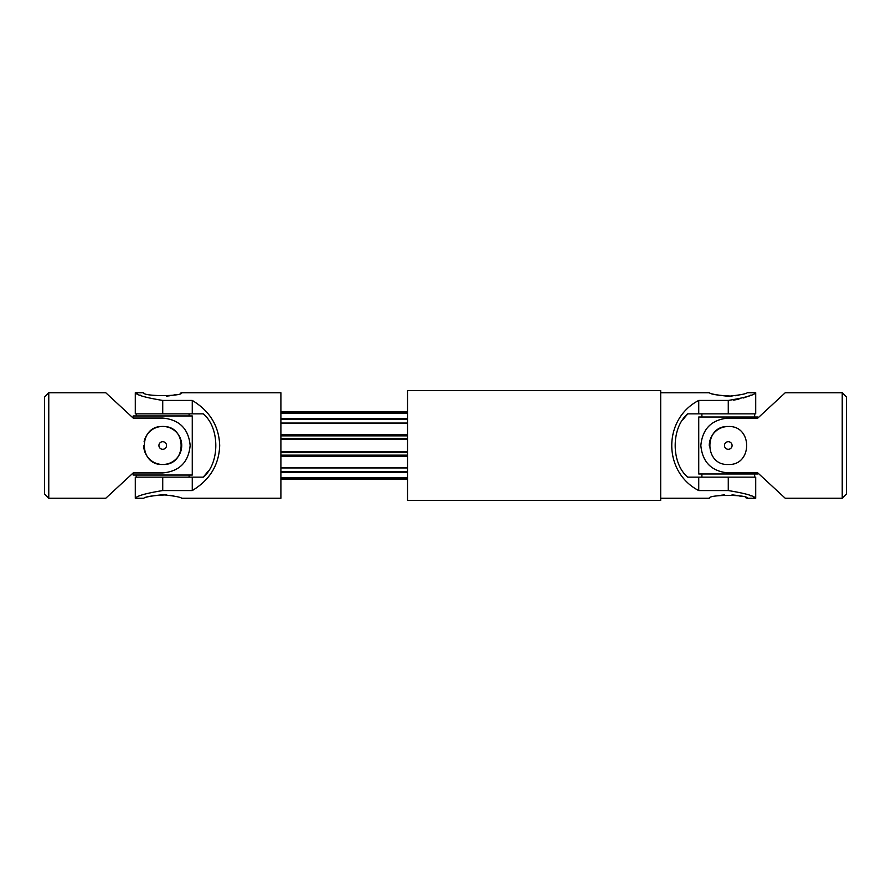 <?xml version="1.0" encoding="UTF-8"?>
<svg xmlns="http://www.w3.org/2000/svg" width="891" height="891" viewBox="0 0 891 891"><rect width="100%" height="100%" fill="white"/><g stroke="black" fill="none" stroke-linecap="round" stroke-linejoin="round"><path stroke-width="1.34" d="M44.55 396.963L44.55 494.037L48.771 498.258L48.771 392.742L44.55 396.963M162.73 441.702A3.798 3.798 0 0 1 166.528 445.5A3.798 3.798 0 0 1 162.73 449.298A3.798 3.798 0 0 1 158.921 445.5A3.798 3.798 0 0 1 162.73 441.702M144.097 441.769A18.989 18.989 0 0 1 181.719 445.5A18.989 18.989 0 0 1 162.73 464.489C138.216 465.692 138.228 425.319 162.719 426.511C187.244 425.308 187.21 465.703 162.73 464.489A18.989 18.989 0 0 1 143.729 445.511M48.771 392.742L105.751 392.742L133.182 418.068L133.182 415.952L192.267 415.952L192.267 475.048L133.182 475.048L133.182 472.932L105.751 498.258L48.771 498.258M133.182 472.932L162.73 472.932C179.425 471.361 188.569 462.195 190.162 445.455C188.547 428.783 179.403 419.661 162.73 418.068L133.182 418.068M189.104 477.153L189.104 475.048M189.104 415.952L189.104 413.847M143.729 498.258C144.843 497.111 151.169 495.931 162.73 494.717C174.257 495.931 180.595 497.111 181.719 498.258L280.899 498.258L280.899 392.742L181.719 392.742C182.889 396.562 142.549 396.551 143.729 392.742L135.287 392.742L135.287 413.847L203.226 413.847C219.943 427.524 220.055 463.309 203.226 477.153L135.287 477.153L135.287 498.258L143.729 498.258C145.478 496.61 153.085 495.474 166.539 494.873M203.382 477.008L208.416 470.96M166.461 396.139L170.036 395.738M173.344 395.147L176.151 394.479M180.272 393.243L181.385 392.864M162.73 477.153L162.73 490.562C146.046 493.28 136.902 495.853 135.287 498.258C136.88 495.864 146.024 493.291 162.73 490.562L192.267 490.562C209.864 479.926 219.008 464.902 219.698 445.5C219.008 426.098 209.864 411.074 192.267 400.438L162.73 400.438C146.046 397.72 136.902 395.147 135.287 392.742C136.88 395.136 146.024 397.709 162.73 400.438L162.73 413.847M141.647 395.749L139.954 395.014M137.626 393.922L135.833 393.02M192.267 477.153L192.267 490.562M192.267 400.438L192.267 413.847M170.081 495.262L173.288 495.841M407.51 478.667L280.899 478.667M407.51 477.598L280.899 477.598M407.51 467.942L280.899 467.942M407.51 467.552L280.899 467.552M407.51 456.604L280.899 456.604M407.51 455.156L280.899 455.156M407.51 435.844L280.899 435.844M407.51 434.396L280.899 434.396M407.51 423.448L280.899 423.448M407.51 423.058L280.899 423.058M407.51 413.402L280.899 413.402M407.51 412.333L280.899 412.333M660.743 498.258L709.281 498.258C708.1 494.449 748.44 494.438 747.271 498.258L755.713 498.258L755.713 477.153L698.733 477.153L698.733 490.562C662.781 472.03 662.781 418.97 698.733 400.438L728.27 400.438C744.954 397.72 754.098 395.147 755.713 392.742C754.12 395.136 744.976 397.709 728.27 400.438L728.27 413.847L755.713 413.847L755.713 392.742L747.271 392.742C746.146 393.889 739.808 395.069 728.27 396.283C716.72 395.069 710.394 393.889 709.281 392.742C711.018 394.379 718.603 395.515 732.034 396.139M755.123 393.054L754.51 393.354M751.035 395.014L749.431 395.715M748.618 396.061L747.271 396.595M746.302 396.963L743.45 397.954M738.873 399.201L733.661 400.115M749.353 495.251L751.046 495.986M753.374 497.078L755.167 497.98M728.27 477.153L728.27 490.562C744.954 493.28 754.098 495.853 755.713 498.258C754.12 495.864 744.976 493.291 728.27 490.562L698.733 490.562M735.632 395.738L738.839 395.159M732.012 494.861L735.587 495.262M738.895 495.853L741.702 496.521M745.823 497.757L746.87 498.114M721.042 495.251L724.338 494.873M698.733 477.153L687.774 477.153C671.057 463.476 670.945 427.691 687.774 413.847L728.27 413.847M687.618 413.992L682.584 420.04M698.733 400.438L698.733 413.847M407.51 390.637L407.51 500.363L660.688 500.363L660.688 390.637L407.51 390.637M660.688 391.06L660.688 499.94M842.229 498.258L785.249 498.258L757.818 472.932L757.818 473.99L698.733 473.99L698.733 417.01L757.818 417.01L757.818 418.068L785.249 392.742L842.229 392.742L842.229 498.258L846.45 494.037L846.45 396.963L842.229 392.742M757.818 418.068L728.27 418.068C711.575 419.639 702.431 428.805 700.838 445.545C702.453 462.217 711.597 471.339 728.27 472.932L757.818 472.932M728.27 426.511C703.767 425.308 703.779 465.681 728.27 464.489C752.795 465.692 752.761 425.297 728.27 426.511A18.989 18.989 0 0 0 709.281 445.489M728.27 441.702A3.798 3.798 0 0 0 724.472 445.5A3.798 3.798 0 0 0 728.27 449.298A3.798 3.798 0 0 0 732.079 445.5A3.798 3.798 0 0 0 728.27 441.702M407.51 472.553L280.899 472.553M407.51 471.751L280.899 471.751M407.51 452.628L280.899 452.628M407.51 451.704L280.899 451.704M407.51 439.296L280.899 439.296M407.51 438.372L280.899 438.372M407.51 419.249L280.899 419.249M407.51 418.447L280.899 418.447M136.345 477.153L136.345 475.048M136.345 415.952L136.345 413.847M280.899 479.269L407.51 479.269M280.899 411.731L407.51 411.731M709.281 392.742L660.743 392.742M701.896 413.847L701.896 417.01M754.655 413.847L754.655 417.01M701.896 473.99L701.896 477.153M754.655 473.99L754.655 477.153"/></g></svg>

